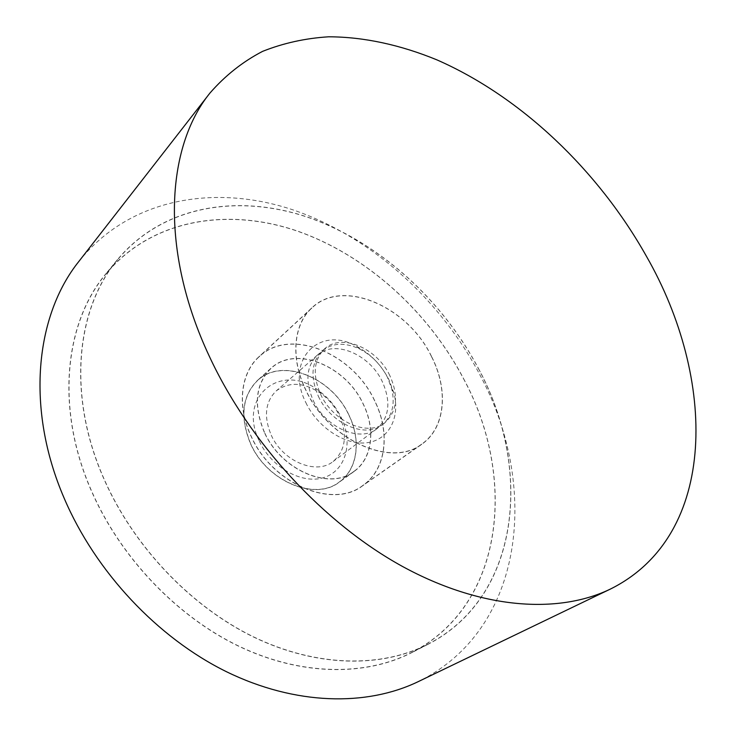 <?xml version="1.0" encoding="UTF-8"?>
<svg xmlns="http://www.w3.org/2000/svg" width="736" height="736" viewBox="0 0 736 736"><rect width="100%" height="100%" fill="white"/><g stroke="black" fill="none" stroke-linecap="round" stroke-linejoin="round"><path stroke-width="0.55" stroke-dasharray="3.68 2.76" d="M78.908 261.39C129.729 197.625 215.593 183.798 293.379 209.999C371.551 236.882 441.048 299.938 480.728 376.446C538.927 485.392 525.734 629.124 418.149 681.674M464.867 381.082C429.447 312.294 367.089 255.42 297.28 231.003C227.746 207.156 151.717 218.951 105.966 273.691C64.805 322.414 55.09 407.974 91.135 490.332C119.95 556.977 176.355 616.198 238.731 646.245C301.245 676.117 365.544 676.31 411.829 652.62C504.326 605.02 516.562 478.731 464.867 381.082M479.476 370.401C443.403 300.84 380.411 243.128 310.049 217.976C239.982 193.412 163.456 204.636 117.558 259.523C76.259 308.375 66.81 394.8 103.666 478.391C133.115 546.02 190.449 606.317 253.589 637.045C316.876 667.589 381.699 668.049 428.122 644.276C520.867 596.5 532.082 469.108 479.476 370.401M374.596 400.54C352.636 352.691 289.57 326.894 258.842 356.85C240.598 373.143 236.67 405.895 250.985 436.062C271.934 484.058 332.663 509.395 362.802 485.64C386.474 469.43 390.632 432.326 374.596 400.54M431.471 356.344C407.726 306.332 342.617 277.831 311.779 307.915C293.443 324.245 290.177 358.138 305.67 389.878C328.458 440.367 391.644 468.197 421.802 444.222C445.584 427.947 448.73 389.629 431.471 356.344M91.273 490.296C55.237 407.974 64.952 322.451 106.104 273.755C151.818 219.052 227.81 207.276 297.298 231.113C367.062 255.512 429.382 312.358 464.784 381.11C516.451 478.694 504.215 604.9 411.801 652.473C365.534 676.163 301.272 675.97 238.786 646.116C176.447 616.087 120.069 556.894 91.273 490.296M479.394 370.42C443.348 300.904 380.383 243.22 310.068 218.086C240.037 193.531 163.567 204.746 117.696 259.587C76.406 308.412 66.958 394.8 103.794 478.354C133.234 545.946 190.541 606.216 253.653 636.916C316.903 667.442 381.69 667.892 428.085 644.138C520.757 596.372 531.962 469.08 479.394 370.42M348.901 414.984C331.743 377.117 281.916 357.08 257.444 380.448C241.978 396.069 239.678 417.165 250.534 443.744C267.039 481.657 315.321 501.437 339.434 482.034C357.852 469.071 361.367 440.008 348.901 414.984M264.298 432.234C253.193 405.315 255.383 384.026 270.866 368.368C295.384 344.945 345.653 365.507 363.161 403.825C375.866 429.152 372.545 458.473 354.08 471.454C329.94 490.912 281.161 470.644 264.298 432.234M374.504 400.568C352.581 352.802 289.625 327.042 258.943 356.942C240.727 373.207 236.808 405.913 251.096 436.025C272.007 483.938 332.644 509.238 362.738 485.521C386.363 469.338 390.512 432.299 374.504 400.568M431.379 356.362C407.67 306.434 342.672 277.987 311.88 308.016C293.572 324.318 290.315 358.156 305.79 389.85C328.541 440.248 391.616 468.041 421.728 444.102C445.464 427.855 448.601 389.592 431.379 356.362M250.645 443.707C239.807 417.183 242.107 396.134 257.536 380.549C281.962 357.227 331.678 377.228 348.8 415.012C361.247 439.981 357.742 468.988 339.36 481.914C315.302 501.28 267.122 481.546 250.645 443.707M264.408 432.198C253.322 405.343 255.512 384.091 270.968 368.46C295.43 345.092 345.598 365.608 363.069 403.852C375.746 429.125 372.425 458.381 354.007 471.334C329.921 490.765 281.235 470.534 264.408 432.198M389.804 375.535C377.044 348.137 341.624 332.939 324.696 348.735C313.665 359.692 312.312 374.909 320.638 394.376C333.104 421.894 367.908 436.908 384.624 422.979C397.127 411.672 398.857 395.858 389.804 375.535M318.357 396.262C330.777 423.724 365.534 438.674 382.26 424.755C392.159 416.502 395.315 404.515 391.736 388.783L387.486 377.366C380.963 364.706 371.68 355.249 359.628 349.002C345.009 342.185 332.617 342.746 322.46 350.676C311.429 361.634 310.058 376.832 318.357 396.262M305.817 402.537C317.759 427.809 345.773 445.795 367.338 442.667C389.004 439.778 400.264 417.524 393.99 393.291L388.912 379.666C381.147 364.587 370.079 353.308 355.7 345.856C318.909 325.358 284.473 360.539 305.817 402.537M271.253 435.206C282.826 461.518 316.452 475.3 333.141 461.481C345.202 450.828 347.539 436.089 340.142 417.266L339.296 415.426C334.935 406.576 328.808 399.234 320.905 393.42C304.06 382.223 289.156 381.395 276.202 390.936C265.199 401.81 263.543 416.567 271.253 435.206M313.232 400.504C325.56 427.837 360.189 442.658 376.915 428.748C389.418 417.45 391.193 401.7 382.251 381.506C369.619 354.274 334.356 339.268 317.437 355.056C306.406 366.004 304.998 381.156 313.232 400.504M259.339 441.168C271.391 467.452 301.898 484.472 323.454 477.692C345.184 471.27 353.179 444.148 342.12 419.456L341.108 417.266C335.91 406.704 328.596 397.964 319.176 391.028C282.376 361.44 236.716 395.72 259.339 441.168M117.558 259.523L105.966 273.691M311.779 307.915L258.842 356.85M421.802 444.222L362.802 485.64M428.122 644.276L411.829 652.62M117.696 259.587L106.104 273.755M270.866 368.368L257.444 380.448M354.08 471.454L339.434 482.034M428.085 644.138L411.801 652.473M311.88 308.016L258.943 356.942M270.968 368.46L257.536 380.549M384.624 422.979L382.26 424.755M391.736 388.783L393.99 393.291M376.915 428.748L333.141 461.481M340.142 417.266L342.12 419.456M320.905 393.42L319.176 391.028M317.437 355.056L276.202 390.936M359.628 349.002L355.7 345.856M324.696 348.735L322.46 350.676M354.007 471.334L339.36 481.914M421.728 444.102L362.738 485.521"/><path stroke-width="1.1" d="M610.383 589.076L418.149 681.674C366.528 706.542 295.44 705.392 226.449 671.71C157.642 637.845 95.634 571.964 64.17 498.217C25.337 408.287 35.503 315.44 78.908 261.39L209.981 93.012C165.775 147.55 159.675 250.498 209.282 356.206C249.458 442.778 323.868 523.25 402.38 566.398C481.077 609.399 558.054 614.348 610.383 589.076C719.118 535.063 716.303 378.092 646.42 256.266C598.276 170.504 521.226 96.802 436.853 59.846C400.632 44.97 363.943 36.864 328.606 36.8C305.376 38.254 283.378 43.102 262.596 51.364C242.779 61.649 225.244 75.532 209.981 93.012"/></g></svg>

